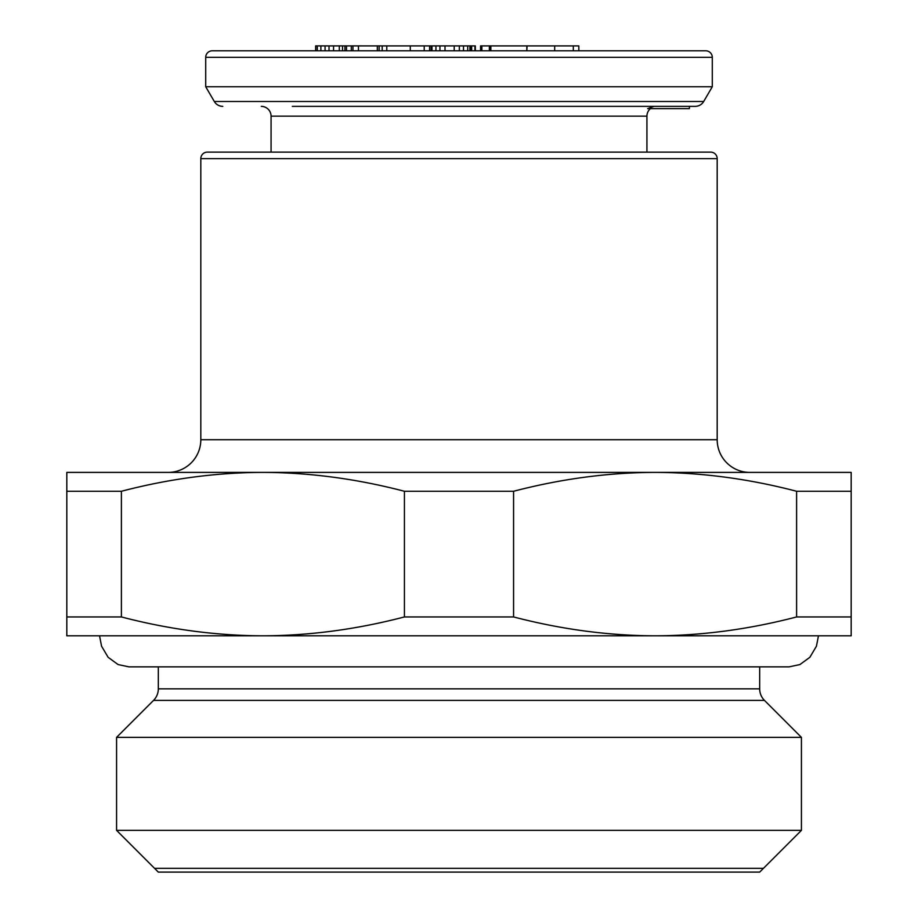 <?xml version="1.0" encoding="UTF-8"?>
<svg xmlns="http://www.w3.org/2000/svg" width="918" height="918" viewBox="0 0 918 918"><rect width="100%" height="100%" fill="white"/><g stroke="black" fill="none" stroke-linecap="round" stroke-linejoin="round"><path stroke-width="1.38" d="M712.288 57.341A6.541 6.541 0 0 0 705.747 50.8L212.253 50.8A6.541 6.541 0 0 0 205.712 57.341L712.288 57.341L712.288 86.751L703.681 101.496A9.8 9.8 0 0 1 695.213 106.362L292.326 106.362M481.87 45.9L481.87 50.8L480.562 50.8L480.562 45.9L526.817 45.9L526.817 50.8L527.104 45.9L578.833 45.9L578.833 50.8M315.643 50.8L315.643 45.9L467.721 45.9L467.721 50.8L469.913 50.8L469.913 45.9L475.34 45.9L475.34 50.8M445.012 45.9L445.012 50.8L454.203 50.8L454.203 45.9M410.289 45.9L410.289 50.8L424.219 50.8L424.219 45.9M377.413 45.9L377.413 50.8L379.157 50.8L379.157 45.9M352.948 45.9L352.948 50.8L358.456 50.8L358.456 45.9M344.927 45.9L344.927 50.8L351.296 50.8L351.296 45.9M320.887 45.9L320.887 50.8L329.023 50.8L329.023 45.9M271.074 152.113L271.074 116.161A9.8 9.8 0 0 0 261.274 106.362M646.926 152.113L646.926 116.161A9.8 9.8 0 0 1 650.426 108.645M654.006 106.362L647.626 108.645L689.407 108.645L689.407 106.362M625.674 106.362L695.213 106.362M712.288 86.751L205.712 86.751L214.319 101.496A9.8 9.8 0 0 0 222.787 106.362M205.712 86.751L205.712 57.341M573.314 50.8L573.314 45.9M554.679 50.8L554.679 45.9M467.721 45.9L469.913 45.9M490.866 50.8L490.866 45.9M489.558 50.8L489.558 45.9M489.374 50.8L489.374 45.9M471.668 50.8L471.668 45.9M471.118 50.8L471.118 45.9M463.498 50.8L463.498 45.9M459.333 50.8L459.333 45.9M439.94 50.8L439.94 45.9M435.935 50.8L435.935 45.9M431.999 50.8L431.999 45.9M431.162 50.8L431.162 45.9M386.788 50.8L386.788 45.9M382.186 50.8L382.186 45.9M377.321 50.8L377.321 45.9M346.488 50.8L346.488 45.9M342.529 50.8L342.529 45.9M339.304 50.8L339.304 45.9M333.555 50.8L333.555 45.9M325.075 50.8L325.075 45.9M317.307 50.8L317.307 45.9M315.758 50.8L315.758 45.9M474.916 50.8L474.916 45.9M429.601 50.8L429.601 45.9M207.353 152.113A6.541 6.541 0 0 0 200.812 158.653L717.188 158.653A6.541 6.541 0 0 0 710.647 152.113L207.353 152.113M121.394 491.268C169.073 478.817 216.246 472.529 262.904 472.403L66.819 472.403L66.819 491.268L121.394 491.268L121.394 616.942L66.819 616.942L66.819 635.807L851.181 635.807L851.181 616.942L796.606 616.942C748.927 629.392 701.754 635.681 655.096 635.807L836.482 635.807L818.466 635.807L816.435 646.203L809.883 657.288L799.911 664.563L789.09 666.858L128.91 666.858L118.089 664.563L108.117 657.288L101.565 646.203L99.534 635.807M121.394 616.942C169.073 629.392 216.246 635.681 262.904 635.807L262.904 635.807C309.573 635.681 356.746 629.392 404.425 616.942L513.575 616.942C561.265 629.392 608.427 635.681 655.096 635.807M66.819 491.268L66.819 616.942M851.181 616.942L851.181 491.268L796.606 491.268L796.606 616.942M513.575 616.942L513.575 491.268L404.425 491.268L404.425 616.942M851.181 491.268L851.181 472.403L655.096 472.403C701.754 472.529 748.927 478.817 796.606 491.268M513.575 491.268C561.265 478.817 608.427 472.529 655.096 472.403L262.904 472.403C309.573 472.529 356.746 478.817 404.425 491.268M717.188 158.653L717.188 439.722A32.681 32.681 0 0 0 749.868 472.403M717.188 439.722L200.812 439.722A32.681 32.681 0 0 1 168.132 472.403M200.812 439.722L200.812 158.653M158.321 872.1L759.679 872.1L801.425 830.354L116.575 830.354L158.321 872.1M801.425 830.354L801.425 737.372L116.575 737.372L116.575 830.354M158.321 666.858L158.321 688.844A16.34 16.34 0 0 1 153.536 700.4L116.575 737.372M153.536 700.4L764.465 700.4L801.425 737.372M764.465 700.4A16.34 16.34 0 0 1 759.679 688.844L759.679 666.858M154.557 868.325L763.443 868.325M271.074 116.161L646.926 116.161M214.319 101.496L703.681 101.496M158.321 688.844L759.679 688.844"/></g></svg>
